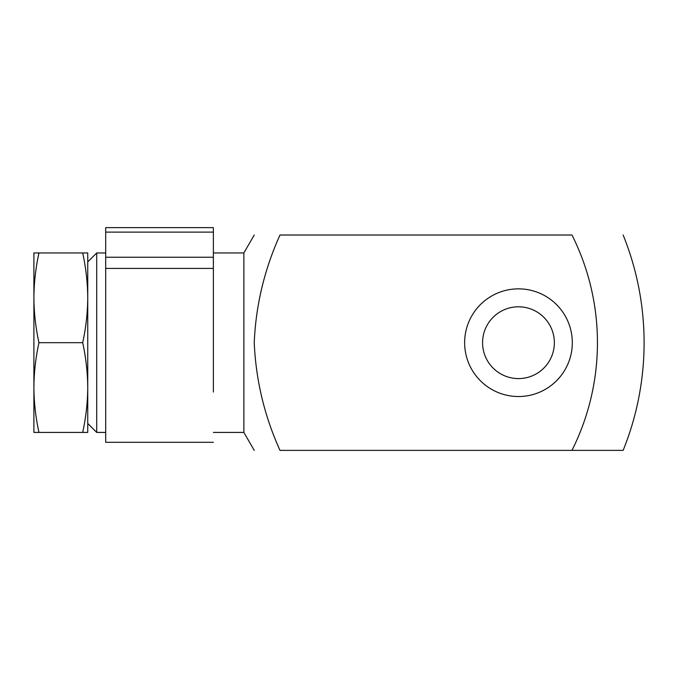 <?xml version="1.0" encoding="UTF-8"?>
<svg xmlns="http://www.w3.org/2000/svg" width="678" height="678" viewBox="0 0 678 678"><rect width="100%" height="100%" fill="white"/><g stroke="black" fill="none" stroke-linecap="round" stroke-linejoin="round"><path stroke-width="1.02" d="M33.9 396.528L33.9 387.562C34.01 372.603 35.697 357.645 38.951 342.687C35.697 327.737 34.01 312.778 33.9 297.82L33.9 288.853M38.951 252.953C35.697 267.912 34.01 282.87 33.9 297.82L33.9 252.953L82.691 252.953C85.945 267.912 87.632 282.87 87.742 297.82C87.632 312.778 85.945 327.737 82.691 342.687C85.945 357.645 87.632 372.603 87.742 387.562C87.632 402.512 85.945 417.47 82.691 432.428L38.951 432.428C35.697 417.47 34.01 402.512 33.9 387.562L33.9 432.428L38.951 432.428M82.691 432.428L87.742 432.428L87.742 252.953L82.691 252.953M38.951 342.687L82.691 342.687M33.9 297.82L33.9 387.562M213.367 232.113L105.692 232.113L105.692 227.63L213.367 227.63L213.367 392.045M105.692 232.113L105.692 442.293L213.367 442.293M518.467 396.528A53.842 53.842 0 0 1 471.846 315.77A53.842 53.842 0 0 1 565.096 315.77A53.842 53.842 0 0 1 518.467 396.528M518.467 378.587A35.892 35.892 0 0 1 487.389 324.745A35.892 35.892 0 0 1 549.553 324.745A35.892 35.892 0 0 1 518.467 378.587M623.141 450.37L279.997 450.37C264.462 416.114 255.877 380.222 254.242 342.704C255.809 305.397 264.386 269.505 279.997 235.012L571.986 235.012A240.487 240.487 0 0 1 571.986 450.37L623.141 450.37A287.15 287.15 0 0 0 623.141 235.012M213.367 252.953L243.877 252.953L243.877 432.428L254.242 450.37M87.742 261.928L96.717 252.953L96.717 432.428L105.692 432.428M213.367 432.428L243.877 432.428M87.742 423.453L96.717 432.428M213.367 257.242L105.692 257.242M213.367 268.42L105.692 268.42M243.877 252.953L254.242 235.012M96.717 252.953L105.692 252.953"/></g></svg>

